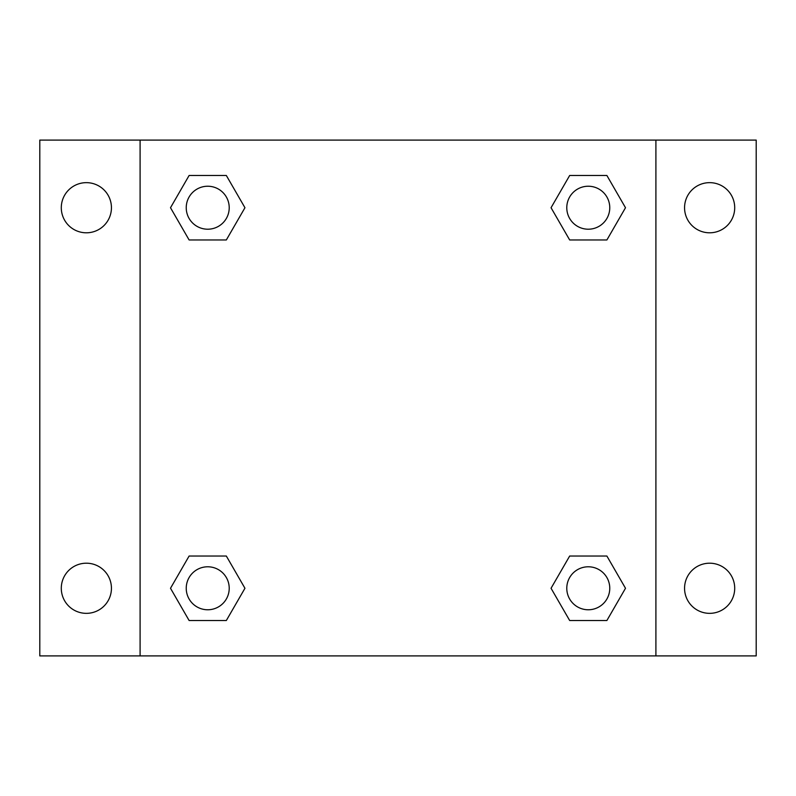 <?xml version="1.0" encoding="UTF-8"?>
<svg xmlns="http://www.w3.org/2000/svg" width="796" height="796" viewBox="0 0 796 796"><rect width="100%" height="100%" fill="white"/><g stroke="black" fill="none" stroke-linecap="round" stroke-linejoin="round"><path stroke-width="1.19" d="M39.8 140.096L756.2 140.096L756.2 655.904L39.8 655.904L39.8 140.096M709.634 182.652A25.074 25.074 0 0 1 734.708 207.726A25.074 25.074 0 0 1 709.634 232.8A25.074 25.074 0 0 1 684.56 207.726A25.074 25.074 0 0 1 709.634 182.652M709.634 563.2A25.074 25.074 0 0 1 734.708 588.274A25.074 25.074 0 0 1 709.634 613.348A25.074 25.074 0 0 1 684.56 588.274A25.074 25.074 0 0 1 709.634 563.2M86.366 563.2A25.074 25.074 0 0 1 111.44 588.274A25.074 25.074 0 0 1 86.366 613.348A25.074 25.074 0 0 1 61.292 588.274A25.074 25.074 0 0 1 86.366 563.2M86.366 182.652A25.074 25.074 0 0 1 111.44 207.726A25.074 25.074 0 0 1 86.366 232.8A25.074 25.074 0 0 1 61.292 207.726A25.074 25.074 0 0 1 86.366 182.652M189.11 556.036L226.333 556.036L244.949 588.274L226.333 620.512L189.11 620.512L170.503 588.274L189.11 556.036L226.333 556.036L189.11 556.036M569.667 175.488L606.89 175.488L625.497 207.726L606.89 239.964L569.667 239.964L551.051 207.726L569.667 175.488L606.89 175.488L569.667 175.488M140.096 655.904L140.096 140.096M655.904 140.096L655.904 655.904M189.11 175.488L226.333 175.488L244.949 207.726L226.333 239.964L189.11 239.964L170.503 207.726L189.11 175.488L226.333 175.488L189.11 175.488M569.667 556.036L606.89 556.036L625.497 588.274L606.89 620.512L569.667 620.512L551.051 588.274L569.667 556.036L606.89 556.036L569.667 556.036M606.89 620.512L569.667 620.512L606.89 620.512M609.766 588.274A21.492 21.492 0 0 0 577.528 569.667A21.492 21.492 0 0 0 577.528 606.89A21.492 21.492 0 0 0 609.766 588.274M226.333 620.512L189.11 620.512L226.333 620.512M229.218 588.274A21.492 21.492 0 0 0 196.98 569.667A21.492 21.492 0 0 0 196.98 606.89A21.492 21.492 0 0 0 229.218 588.274M606.89 239.964L569.667 239.964L606.89 239.964M609.766 207.726A21.492 21.492 0 0 0 577.528 189.11A21.492 21.492 0 0 0 577.528 226.333A21.492 21.492 0 0 0 609.766 207.726M226.333 239.964L189.11 239.964L226.333 239.964M229.218 207.726A21.492 21.492 0 0 0 196.98 189.11A21.492 21.492 0 0 0 196.98 226.333A21.492 21.492 0 0 0 229.218 207.726"/></g></svg>
